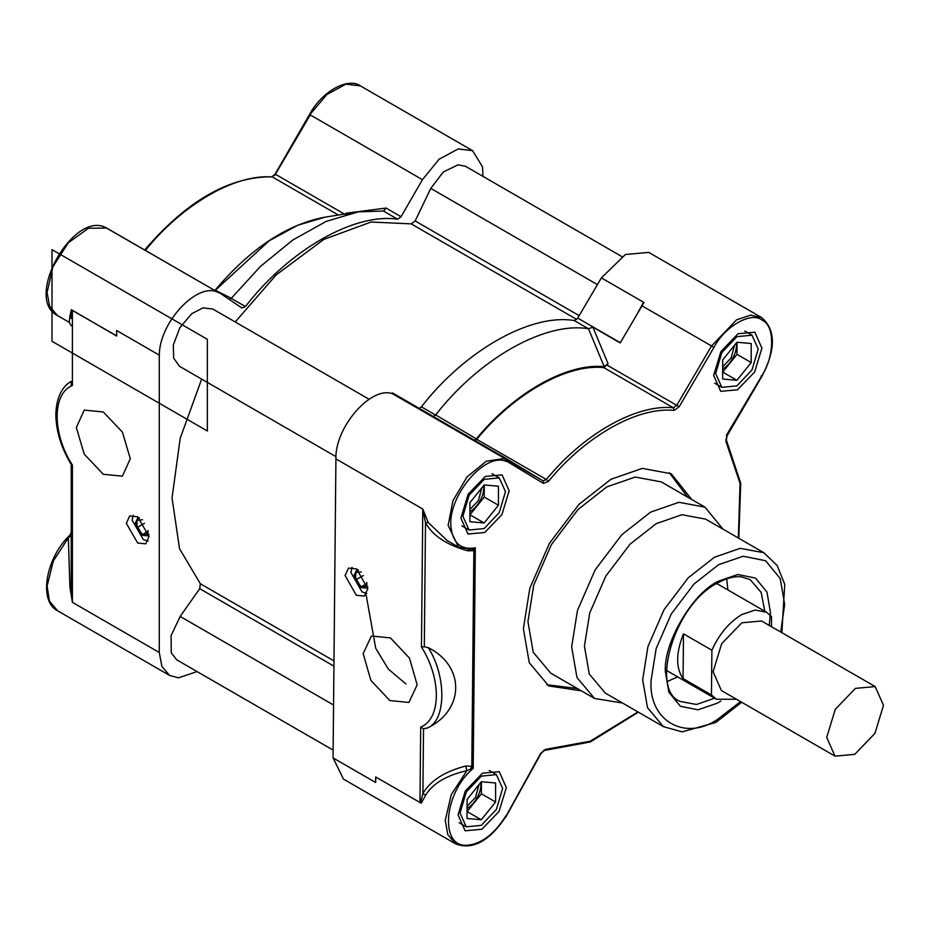 <?xml version="1.0" encoding="UTF-8"?>
<svg xmlns="http://www.w3.org/2000/svg" width="930" height="930" viewBox="0 0 930 930"><rect width="100%" height="100%" fill="white"/><g stroke="black" fill="none" stroke-linecap="round" stroke-linejoin="round"><path stroke-width="1.4" d="M71.912 310.12L71.343 309.713L69.924 315.921L71.226 318.444L71.912 310.12L116.669 336.021L116.669 330.522L159.274 355.121L116.669 330.522M69.924 315.921L69.215 322.326L71.226 325.802M71.226 317.851L71.226 318.444M106.683 228.048L106.601 228.013C73.772 209.122 23.366 298.704 57.486 315.549L49.685 306.47L47.081 292.555L52.882 266.782L68.355 242.718L88.478 228.245L106.683 228.048L218.864 292.822C198.66 280.604 159.379 321.699 159.321 355.132M116.785 335.951L71.343 309.713M70.227 534.866L71.226 532.239L71.226 463.128M71.226 532.239L70.052 535.017C46.221 557.14 37.991 600.792 57.486 610.708L49.43 601.036L47.116 586.04L53.277 561.023L68.343 537.889L71.226 535.541M69.889 535.203L68.343 537.889L69.924 587.19L71.226 587.795L72.401 602.338L159.274 652.488L161.89 666.426L169.667 675.471L178.572 677.819L197.079 671.565M69.924 587.19L72.401 602.338L72.401 465.07L71.226 464.454L71.226 587.795M71.226 382.835L72.401 385.497L72.401 310.457M71.226 386.078L71.226 381.428C64.658 384.799 56.207 394.564 55.847 414.873C56.126 431.264 61.264 447.853 71.285 464.651L71.226 464.454M159.274 652.488L159.274 355.121M103.323 474.288L84.235 454.142L76.341 427.556L84.235 410.084L103.323 411.978L122.4 432.113L130.305 458.711L122.4 476.172L103.323 474.288M137.686 543.027L126.329 523.358L129.654 515.999L137.686 516.801L149.044 536.471L145.719 543.829L137.686 543.027M105.776 227.629L218.864 292.822M214.958 290.613L269.165 240.8L297.902 225.165L325.419 217.097L358.178 211.877L383.404 211.017L397.61 219.224L401.051 216.725L422.441 179.688L439.088 159.239L458.199 148.928L472.649 150.695L482.496 166.83L482.972 176.386M346.565 214.179L346.309 213.168L345.437 214.679M401.051 216.725L386.066 208.064L383.625 211.017M229.501 299.565L231.326 298.274L215.411 290.323M231.326 298.274L260.458 266.422L292.799 240.01L326.174 221.398L358.178 211.877M242.009 308.039L218.876 292.369M241.928 307.981L245.45 306.563C288.951 250.135 354.249 212.656 397.61 219.224M726.702 578.867L727.865 589.922M677.656 676.877L667.508 681.411M420.581 802.823L421.267 803.148L425.615 795.266L422.906 793.546L420.581 802.823L375.708 776.98L375.662 782.502L333.056 757.915L335.916 458.897C334.858 427.416 370.896 385.857 392.46 393.692L392.46 392.902L504.665 457.688L506.06 460.838L543.411 483.391L543.004 480.833L504.641 457.676L543.027 480.857L546.363 479.496L476.776 439.332C513.976 393.646 567.068 363.676 603.803 367.629L608.046 363.653L592.887 327.162L620.194 342.926L643.99 302.494L601.385 277.896L577.728 318.106L574.287 320.559C531.03 313.189 465.256 350.308 421.395 406.852L419.314 408.398M425.615 795.266C432.717 783.56 446.47 775.364 466.883 770.679L465.779 766.018C444.575 771.563 430.288 780.735 422.906 793.546L423.534 728.806L420.697 727.086L419.976 802.532M333.114 757.938L343.472 779.119L455.665 843.882L447.795 834.64L445.261 820.458L451.271 794.627L466.883 770.679L470.441 769.18L471.801 766.227L465.779 766.018M470.441 769.18L473.196 768.459L471.801 766.227L473.858 550.665L475.311 547.782L472.545 549.223L473.858 550.665L467.837 550.804L468.999 549.432M455.665 843.882C472.684 850.264 489.378 841.232 505.734 816.796L505.99 815.645C494.516 833.885 481.705 843.743 467.581 845.219C439.402 848.183 443.424 793.058 473.196 768.459L475.311 547.782C461.501 550.153 453.445 543.655 451.143 528.298C446.458 497.899 484.193 451.899 506.06 461.35L504.641 458.467L392.46 393.692M375.825 776.91L375.662 782.502M472.545 549.223L471.394 549.444M447.295 540.644L428.23 522.521L425.498 522.718C432.636 535.622 446.749 544.98 467.837 550.804M428.23 522.521L422.79 509.059L425.498 522.718L424.313 646.745L421.464 647.082C441.599 678.726 441.215 718.913 420.697 727.086M423.534 728.806L427.556 727.923C446.226 720.413 446.656 676.552 428.323 647.687L424.313 646.745M390.461 637.91L409.456 658.103L417.151 684.817L408.921 702.464L389.868 700.557L370.872 680.376L363.188 653.662L371.407 636.004L390.461 637.91M356.574 568.893L367.803 588.644L364.339 596.072L356.318 595.27L345.088 575.519L348.541 568.091L356.574 568.893M637.934 711.927L590.108 741.257L545.968 749.255L540.783 753.172L505.223 817.633M713.636 375.395L720.901 351.587L738.048 333.742L754.846 332.196L761.914 348.134L754.66 371.954L737.513 389.798L720.704 391.332L713.636 375.395M460.885 518.08L468.139 494.272L485.286 476.427L502.095 474.881L509.163 490.819L501.898 514.639L484.751 532.483L467.953 534.018L460.885 518.08M458.048 814.854L465.302 791.046L482.449 773.202L499.259 771.656L506.327 787.594L499.061 811.413L481.914 829.258L465.116 830.792L458.048 814.854M581.262 690.804L548.747 685.945L529.275 662.73L523.381 628.75L529.809 588.295L549.432 543.306L579.006 504.339L610.963 479.276L642.351 468.383L671.251 473.754L691.711 499.491M428.323 647.687C465.151 666.101 464.733 709.974 427.556 727.923M475.137 440.634L476.776 439.332M474.486 440.262L476.369 438.89L435.682 414.943L432.938 416.942M574.287 320.559L588.492 328.755L592.887 327.162M588.492 328.755L604.221 366.711L608.046 363.653M663.45 726.656L605.232 693.048L589.271 674.029L584.435 646.164L589.713 613.01L605.79 576.135L630.04 544.19L656.231 523.648L681.957 514.72L705.649 519.126L763.867 552.734L740.175 548.328L714.449 557.256L688.258 577.797L664.02 609.743L647.943 646.617L642.665 679.784L647.489 707.637L663.45 726.656L682.132 731.864L715.879 722.436L741.687 702.255M722.97 529.124L704.987 507.152L678.923 502.305L650.628 512.128L621.821 534.715L595.154 569.858L577.46 610.417L571.659 646.896L576.972 677.54L594.537 698.465L622.565 703.045M704.987 507.152L661.253 481.891L635.19 477.055L606.883 486.867L578.076 509.466L551.409 544.608L533.727 585.168L527.926 621.635L533.239 652.29L550.793 673.215L594.537 698.465M738.78 538.249L740.733 483.251L726.318 439.902L727.144 435.705L761.926 376.336C776.027 349.238 775.864 329.615 761.461 317.467L648.721 252.39L625.355 254.529L601.385 277.896M669.228 472.661L687.735 497.19M577.286 688.502L546.794 684.736M637.759 312.945L643.548 302.238M588.388 328.743C545.166 321.443 479.508 358.503 435.682 414.943M476.369 438.89C513.802 392.879 567.265 362.7 604.221 366.711M201.659 379.115L180.199 438.332L172.05 497.969L179.513 548.677L200.345 583.749L199.718 588.678L180.164 616.451L171.108 635.597L171.271 652.907L176.805 659.87L333.138 750.126M180.164 616.451L333.568 705.021M369.129 399.272L212.749 308.993L202.903 307.888L191.708 313.724L179.804 327.802L173.282 345.146L173.666 358.166L179.618 366.385L335.986 456.677M621.879 256.587L465.512 166.307L458.106 164.808L443.319 171.98L430.776 188.395L415.175 220.956L411.211 223.874L371.07 222.026L323.814 239.405L276.233 274.85L235.232 321.978M430.776 188.395L597.432 284.615M405.98 683.98L388.333 669.088L375.72 648.268L366.176 595.037M734.584 345.17L731.131 357.934L722.657 366.85M722.668 359.991L736.932 342.252L751.196 343.53L751.196 362.549L736.92 380.3L722.657 379.022L722.668 359.991M736.92 380.3L722.657 372.093M751.196 362.549L736.99 354.353L722.726 372.093M736.99 342.252L736.99 354.353M758.229 348.983L751.986 335.184L736.932 336.672L721.866 352.575L715.623 373.569L721.866 387.357L736.92 385.869L751.986 369.977L758.229 348.983M481.833 487.855L478.38 500.619L469.906 509.535M469.906 502.688L484.17 484.937L498.434 486.216L498.434 505.234L484.17 522.986L469.906 521.707L469.906 502.688M484.17 522.986L469.906 514.778M498.434 505.234L484.239 497.039L469.976 514.778M484.239 484.949L484.239 497.039M505.467 491.656L499.236 477.869L484.17 479.369L469.104 495.26L462.873 516.255L469.104 530.053L484.17 528.554L499.236 512.651L505.467 491.656M478.997 784.629L475.532 797.405L467.069 806.31M467.069 799.451L481.345 781.712L495.597 782.99L495.597 802.02L481.322 819.76L467.058 818.47L467.069 799.451M481.322 819.76L467.069 811.553M495.597 802.02L481.391 793.825L467.127 811.565M481.403 781.712L481.391 793.825M502.63 788.454L496.399 774.644L481.345 776.132L466.279 792.023L460.036 813.018L466.267 826.828L481.322 825.34L496.388 809.449L502.63 788.454M366.804 582.494L366.769 586.26L361.2 586.772L355.702 579.867L355.772 572.45L361.34 571.938M366.792 583.622L361.2 586.772M363.398 575.531L355.702 579.867M358.445 570.16L356.341 570.613L354.167 575.263L361.189 587.597L366.211 588.097L367.687 586.528M356.341 570.613L357.98 569.811M367.745 587.109L366.211 588.097M352.075 567.37L350.901 572.403L362.002 591.899L366.78 593.421M148.044 530.519L148.044 534.006L142.511 534.506L136.977 527.624L136.977 520.242L142.511 519.754M148.044 531.309L142.511 534.506M144.464 523.299L136.977 527.624M139.43 517.964L137.489 518.428L135.408 523.032L142.511 535.331L147.533 535.82L148.905 534.378M137.489 518.428L139 517.65M148.963 534.901L147.533 535.82M133.211 515.278L132.141 520.161L143.359 539.586L148.126 541.109M711.892 650.233L711.462 694.966L683.062 678.575C675.726 667.88 675.866 652.976 683.492 633.842L711.892 650.233C719.216 634.062 729.213 622.158 741.884 614.544L755.125 610.045L766.599 612.289L771.528 616.567L771.435 626.669M683.492 633.842L683.062 678.575M711.462 694.966L716.391 699.244L736.479 699.244M835.012 756.137L721.413 690.548L713.101 671.797L721.634 643.793L741.815 622.798L761.577 620.984L875.188 686.573L855.414 688.386L835.245 709.381L826.7 737.385L835.012 756.137L854.786 754.335L874.956 733.34L883.5 705.324L875.188 686.573M207.355 430.997L207.355 339.311L51.999 249.612L51.999 341.298L207.355 430.997M722.657 369.012A19.484 11.241 120 0 0 736.502 345.123A19.484 11.241 120 0 0 736.362 342.961M469.906 511.709A19.484 11.241 120 0 0 483.74 487.808A19.484 11.241 120 0 0 483.612 485.646M467.069 808.484A19.484 11.241 120 0 0 480.903 784.595A19.484 11.241 120 0 0 480.764 782.421M72.401 465.07C52.08 433.531 52.08 393.564 72.401 385.497M309.841 114.681L326.907 94.476L346.007 84.153L360.468 85.932M275.431 174.27L310.248 114.913L422.441 179.688M144.673 250.019C186.802 200.903 229.21 176.514 271.909 176.84L275.85 174.503L344.391 214.074M145.545 250.251C182.489 204.286 235.546 173.678 272.478 177.014L338.346 215.039M386.066 208.064L346.309 213.168M245.45 306.563L231.245 298.367M769.261 625.425L770.459 612.498L766.983 592.131L755.486 578.053L737.804 574.519L718.506 581.157C692.536 593.096 663.323 642.956 665.38 671.82L668.856 692.187L680.353 706.265L698.035 709.799L717.344 703.161L720.855 701.034M714.577 698.198L696.524 704.475L679.935 701.394C650.012 689.618 674.052 604.302 717.635 583.017C726.458 578.146 734.386 576.089 741.431 576.856L750.231 579.646L761.182 592.445L764.786 611.242M740.547 701.604L717.181 719.646C684.131 741.756 647.838 719.855 651.186 679.83L656.138 648.663L671.251 614.009L694.047 583.97L718.669 564.661L743.175 556.245L765.634 560.72L780.247 578.6L784.664 604.477L780.712 632.028M504.641 458.467L486.285 461.21L467.116 476.846L452.957 500.631L448.121 525.334L458.502 547.107L447.063 540.516M421.464 647.082L422.79 509.059L335.916 458.897M543.411 483.391L548.444 481.391L546.363 479.496C583.563 433.822 636.655 403.853 673.378 407.793L674.111 410.444L679.167 406.747L676.749 405.329L673.378 407.793L603.803 367.629M543.027 480.857L505.815 459.374M548.444 481.391C585.249 436.193 637.771 406.538 674.111 410.444M679.167 406.747L713.949 347.39L711.531 345.972L676.749 405.329L607.174 365.165M713.949 347.39C724.935 326.174 751.44 311.213 762.147 320.176C775.027 325.43 774.725 356.213 761.612 376.139L761.182 375.918M761.461 317.467L750.522 315.177L736.525 319.862L711.531 345.972L641.956 305.796M761.612 376.139L726.4 435.287M726.83 435.507L726.039 441.785L725.877 439.472M726.039 441.785L740.048 483.391L738.35 538.005M545.968 749.255L543.852 750.266M435.6 415.059L421.395 406.852M620.333 342.705L577.728 318.106M199.718 588.678L333.94 666.171M200.345 583.749L333.986 660.904M411.211 223.874L576.716 319.42M415.175 220.956L579.181 315.642M69.215 322.326L57.486 315.549M57.486 610.708L169.667 675.471M271.909 176.84L275.117 174.084L309.516 114.495C322.896 89.85 349.041 77.341 360.456 85.932L472.649 150.695M214.981 290.358L215.167 290.137C250.379 248.519 287.138 224.165 325.419 217.097M471.545 549.432L458.502 547.107M505.734 817.179L541.121 753.323L544.41 750.44L590.283 741.966L638.364 712.171M781.851 632.691L784.746 584.296L777.213 565.545L763.867 552.734M751.986 335.184L744.802 331.034M721.866 387.357L714.682 383.218M499.236 477.869L492.051 473.73M469.104 530.053L461.931 525.903M496.399 774.644L489.215 770.505M466.267 826.828L459.095 822.678M666.554 670.472L716.391 699.244M716.763 583.517L766.599 612.289"/></g></svg>

